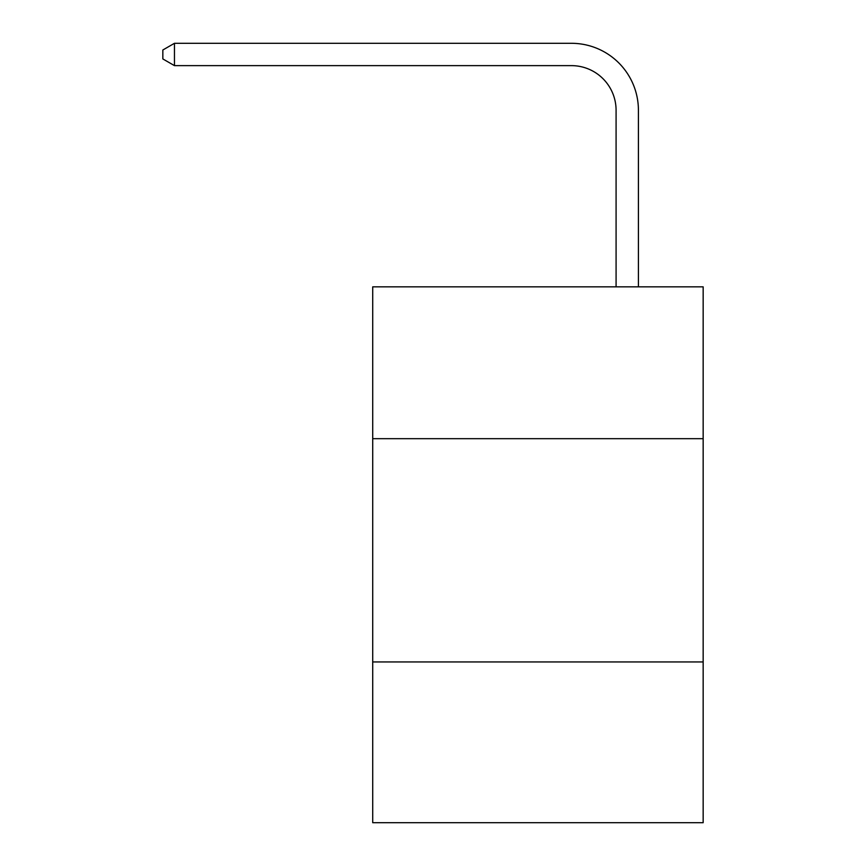 <?xml version="1.0" encoding="UTF-8"?>
<svg xmlns="http://www.w3.org/2000/svg" width="866" height="866" viewBox="0 0 866 866"><rect width="100%" height="100%" fill="white"/><g stroke="black" fill="none" stroke-linecap="round" stroke-linejoin="round"><path stroke-width="1.3" d="M703.16 438.672L703.16 286.841L372.716 286.841L372.716 438.672L703.16 438.672L703.16 822.7L372.716 822.7L372.716 438.672M703.16 661.949L372.716 661.949M616.083 286.841L616.083 110.285A44.653 44.653 0 0 0 571.43 65.632L174.456 65.632L162.84 58.931L162.84 50.001L174.456 43.3L571.43 43.3A66.985 66.985 0 0 1 638.415 110.285L638.415 286.841M616.083 110.285A44.653 44.653 0 0 0 571.43 65.632A44.653 44.653 0 0 1 616.083 110.285A44.653 44.653 0 0 0 571.43 65.632A44.653 44.653 0 0 1 616.083 110.285A44.653 44.653 0 0 0 571.43 65.632M174.456 65.632L174.456 43.3L571.43 43.3"/></g></svg>
